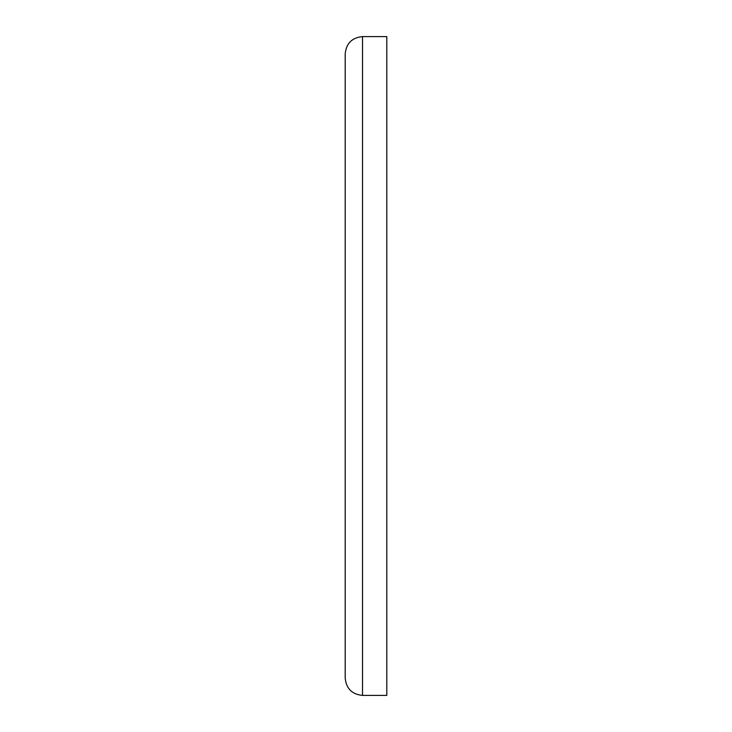 <?xml version="1.0" encoding="UTF-8"?>
<svg xmlns="http://www.w3.org/2000/svg" width="732" height="732" viewBox="0 0 732 732"><rect width="100%" height="100%" fill="white"/><g stroke="black" fill="none" stroke-linecap="round" stroke-linejoin="round"><path stroke-width="1.1" d="M362.532 36.6L386.807 36.6L386.807 695.4L362.532 695.4C352 694.375 346.227 688.592 345.193 678.061L345.193 53.939C346.227 43.408 352 37.625 362.532 36.6L362.532 695.4"/></g></svg>
